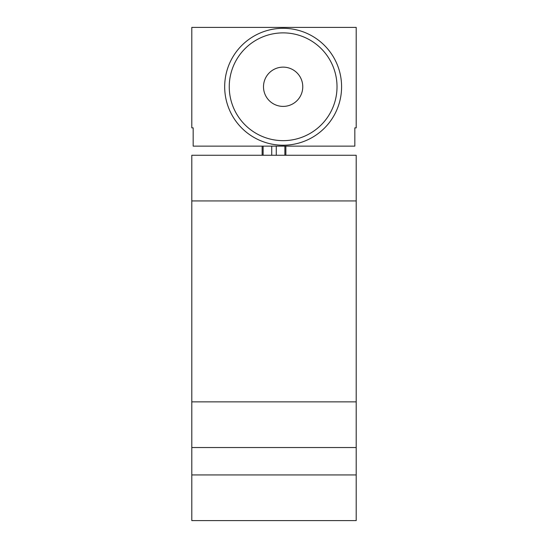 <?xml version="1.0" encoding="UTF-8"?>
<svg xmlns="http://www.w3.org/2000/svg" width="548" height="548" viewBox="0 0 548 548"><rect width="100%" height="100%" fill="white"/><g stroke="black" fill="none" stroke-linecap="round" stroke-linejoin="round"><path stroke-width="0.82" d="M356.2 401.869L356.2 155.269L191.8 155.269L191.8 401.869L356.2 401.869L356.2 520.6L191.8 520.6L191.8 447.531L356.2 447.531M191.8 447.531L191.8 401.869M191.8 27.4L191.8 127.869L193.17 127.869L193.17 146.131L354.83 146.131L354.83 127.869L356.2 127.869L356.2 27.4L191.8 27.4M262.129 146.131L262.129 155.269M285.871 146.131L285.871 155.269M224.68 86.769A58.451 58.451 0 0 0 283.131 145.22A58.451 58.451 0 0 0 341.589 86.769A58.451 58.451 0 0 0 283.131 28.311A58.451 58.451 0 0 0 224.68 86.769M229.249 86.769A53.889 53.889 0 0 0 283.131 140.651A53.889 53.889 0 0 0 337.02 86.769A53.889 53.889 0 0 0 283.131 32.88A53.889 53.889 0 0 0 229.249 86.769M263.499 86.769A19.639 19.639 0 0 0 283.131 106.401A19.639 19.639 0 0 0 302.77 86.769A19.639 19.639 0 0 0 283.131 67.13A19.639 19.639 0 0 0 263.499 86.769M356.2 474.931L191.8 474.931M356.2 200.931L191.8 200.931M263.129 146.131L263.129 155.269M271.726 146.131L271.726 155.269M276.274 146.131L276.274 155.269M284.871 146.131L284.871 155.269"/></g></svg>
